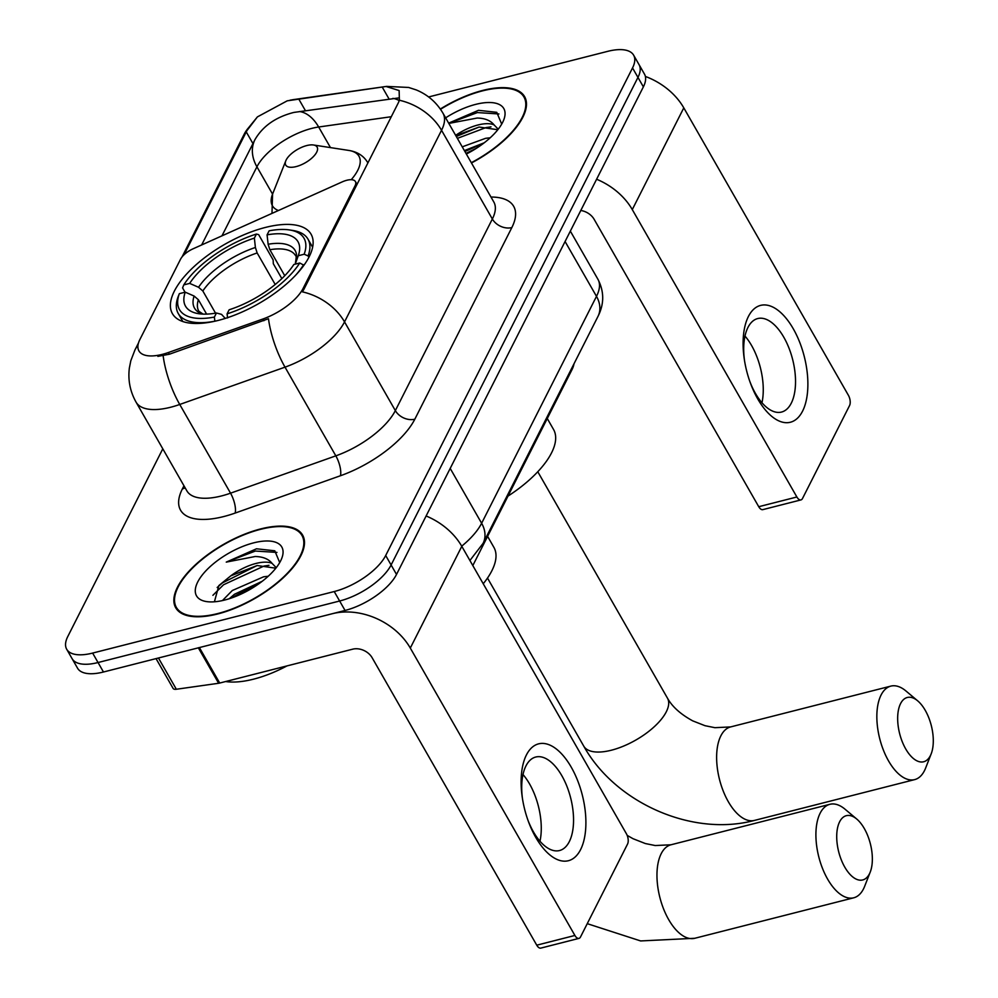 <?xml version="1.0" encoding="UTF-8"?>
<svg xmlns="http://www.w3.org/2000/svg" width="998" height="998" viewBox="0 0 998 998"><rect width="100%" height="100%" fill="white"/><g stroke="black" fill="none" stroke-linecap="round" stroke-linejoin="round"><path stroke-width="1.5" d="M303.08 288.472A40.706 17.39 -29.8 0 1 262.898 319.011L168.412 352.506A40.706 17.39 -29.8 0 1 162.262 354.377A40.706 17.39 -29.8 0 1 138.934 350.934A40.706 17.39 -29.8 0 1 139.92 339.445L180.576 259.156A15.07 6.437 150.2 0 1 193.113 248.789L342.164 181.91A15.07 6.437 150.2 0 1 346.78 180.276A15.07 6.437 150.2 0 1 355.413 181.549A15.07 6.437 150.2 0 1 355.051 185.803L303.08 288.472L303.741 289.632L302.382 291.853A52.769 40.007 -153.1 0 1 344.535 321.892A60.304 25.773 150.2 0 1 285.016 367.152A52.769 18.638 -109.5 0 1 268.474 318.724L169.398 354.215L157.859 356.373M218.225 320.42A79.902 34.144 -29.8 0 0 289.757 281.037A79.902 34.144 -29.8 0 0 311.089 234.231A79.902 34.144 -29.8 0 0 265.293 227.469A79.902 34.144 -29.8 0 0 193.762 266.853A79.902 34.144 -29.8 0 0 172.417 313.646A79.902 34.144 -29.8 0 0 218.225 320.42M573.987 363.808A45.222 19.324 150.2 0 1 571.904 369.846L472.815 565.567M217.639 613.982A73.116 31.25 -29.8 0 0 283.095 577.942A73.116 31.25 -29.8 0 0 302.619 535.103A73.116 31.25 -29.8 0 0 260.703 528.915A73.116 31.25 -29.8 0 0 195.246 564.955A73.116 31.25 -29.8 0 0 175.723 607.782A73.116 31.25 -29.8 0 0 217.639 613.982M471.468 162.961A73.116 31.25 -29.8 0 0 524.611 96.644A73.116 31.25 -29.8 0 0 482.695 90.444A73.116 31.25 -29.8 0 0 440.318 109.032M201.646 244.959L254.927 139.683C262.811 126.11 275.797 117.028 293.874 112.425L398.277 97.991M184.069 254.739L246.257 131.898L248.29 128.081L257.409 116.891L287.237 100.823L386.051 86.489L399.138 90.556L399.387 100.249L398.452 102.569L303.741 289.632M162.799 448.826L67.802 636.487A45.222 19.324 -29.8 0 0 66.691 649.249L77.532 668.161A45.222 19.324 -29.8 0 0 103.468 672.003L345.059 610.464A45.222 19.324 -29.8 0 0 396.518 574.436L643.373 86.863L637.959 77.407A45.222 19.324 -29.8 0 0 639.057 64.645A45.222 19.324 -29.8 0 1 637.959 77.407L391.104 564.98L637.959 77.407L632.532 67.939A45.222 19.324 -29.8 0 0 633.63 55.177A45.222 19.324 -29.8 0 0 607.707 51.347L428.641 96.956M345.059 610.464L339.632 601.008A45.222 19.324 -29.8 0 0 391.104 564.98A45.222 19.324 -29.8 0 1 339.632 601.008L98.041 662.535L339.632 601.008L334.218 591.54A45.222 19.324 -29.8 0 0 385.69 555.512L632.532 67.939M72.118 658.705A45.222 19.324 -29.8 0 0 98.041 662.535A45.222 19.324 -29.8 0 1 72.118 658.705M66.691 649.249A45.222 19.324 -29.8 0 0 92.627 653.079L334.218 591.54M643.373 86.863A45.222 19.324 -29.8 0 0 644.471 74.102L633.63 55.177M260.478 529.352A72.367 30.926 -29.8 0 0 195.708 565.018A72.367 30.926 -29.8 0 0 176.372 607.408A72.367 30.926 -29.8 0 0 217.863 613.533A72.367 30.926 -29.8 0 0 282.646 577.867A72.367 30.926 -29.8 0 0 301.97 535.477A72.367 30.926 -29.8 0 0 260.478 529.352M225.648 681.534A75.374 32.21 -29.8 0 0 253.554 679.164A75.374 32.21 -29.8 0 0 286.95 665.928M222.442 600.571L232.285 590.529L263.622 576.794L268.225 576.245M279.714 562.573L274.774 550.796L256.511 548.788L226.259 562.111L255.189 556.51C262.923 556.672 268.562 558.967 272.092 563.383A34.069 14.558 -29.8 0 0 255.975 563.458A34.069 14.558 -29.8 0 0 230.812 575.821L257.16 565.529L275.822 568.199M272.092 563.383L276.246 567.675M229.266 598.725L234.43 594.284L262.237 581.26M224.7 600.035A49.151 21.008 -29.8 0 0 281.686 558.543A49.151 21.008 -29.8 0 0 253.642 542.862A49.151 21.008 -29.8 0 0 202.619 574.561A49.151 21.008 -29.8 0 0 206.524 601.582A49.151 21.008 -29.8 0 0 224.7 600.035M230.812 575.821L218.861 585.564L214.508 601.457M226.259 562.111L255.376 551.046L276.945 552.418M212.898 595.319L223.552 584.753L263.983 566.066L268.998 565.33M238.235 595.369L254.577 586.662M217.177 587.498L222.467 582.882L257.06 565.542M230.575 598.301L261.563 581.784M580.599 849.597A60.304 29.691 -104.3 0 1 528.279 821.129A60.304 29.691 -104.3 0 1 522.341 797.801A60.304 29.691 -104.3 0 1 526.408 754.975A60.304 29.691 -104.3 0 1 571.255 767.2A60.304 29.691 -104.3 0 1 580.599 849.597M527.842 819.919A48.241 23.752 75.7 0 0 559.541 850.533A48.241 23.752 75.7 0 0 569.309 841.626A48.241 23.752 75.7 0 0 566.876 786.237A48.241 23.752 75.7 0 0 535.726 757.033A48.241 23.752 75.7 0 0 525.958 765.928A48.241 23.752 75.7 0 0 522.528 799.061M198.315 647.777A7.535 3.219 -29.8 0 0 199.388 647.565L332.346 613.708A60.304 45.721 26.9 0 1 410.303 648.064L574.898 935.463A7.535 3.718 75.7 0 0 578.977 938.382A7.535 3.718 75.7 0 0 580.499 936.997L627.567 844.034A7.535 3.718 75.7 0 0 626.395 833.742L461.8 546.33L410.303 648.064M426.121 515.978A60.304 45.721 26.9 0 1 461.8 546.33M523.002 774.548A48.241 23.752 -104.3 0 1 539.98 841.227M578.977 938.382L540.829 948.1A7.535 3.718 -104.3 0 1 536.749 945.181L372.154 657.769A15.07 11.427 -153.1 0 0 352.656 649.187L219.71 683.044A7.535 3.219 150.2 0 1 218.637 683.268L176.347 689.256A7.535 3.219 150.2 0 1 173.103 688.408L156.037 658.605M471.306 162.686A72.367 30.926 -29.8 0 0 523.95 97.018A72.367 30.926 -29.8 0 0 482.471 90.88A72.367 30.926 -29.8 0 0 440.505 109.306M462.236 146.843L485.602 138.323L490.218 137.774M448.826 123.415L477.181 118.038C484.916 118.201 490.554 120.496 494.085 124.912A34.069 14.558 -29.8 0 0 477.967 124.987A34.069 14.558 -29.8 0 0 455.637 135.329M494.085 124.912L498.227 129.204M455.787 135.578L479.152 127.058L497.815 129.728M464.382 150.598L484.23 142.789M501.695 124.101L496.767 112.325L478.491 110.316L449.761 122.654M466.353 154.029A49.151 21.008 -29.8 0 0 503.678 120.072A49.151 21.008 -29.8 0 0 475.634 104.391A49.151 21.008 -29.8 0 0 445.632 117.851M448.776 123.34L477.368 112.574L498.938 113.959M457.383 138.36L485.964 127.594L490.991 126.858M465.979 153.38L476.57 148.191M456.298 136.477L479.052 127.07M464.906 151.509L483.556 143.313M869.433 873.836A33.171 16.33 75.7 0 0 870.244 872.04A33.171 16.33 75.7 0 0 856.733 819.034A33.171 16.33 75.7 0 0 839.63 821.791A33.171 16.33 75.7 0 0 844.77 867.112A33.171 16.33 75.7 0 0 869.433 873.836M870.244 872.04L864.667 886.286A48.241 23.752 -104.3 0 1 863.495 888.906A48.241 23.752 -104.3 0 1 853.727 897.801A48.241 23.752 -104.3 0 1 822.577 868.584A48.241 23.752 -104.3 0 1 820.144 813.208A48.241 23.752 -104.3 0 1 829.912 804.301A48.241 23.752 -104.3 0 1 845.019 809.191L856.733 819.034M267.077 234.867L269.136 230.812A71.756 30.664 -29.8 0 1 289.432 229.939A71.756 30.664 -29.8 0 1 304.165 254.228L298.277 255.725A64.82 27.707 -29.8 0 0 267.077 234.867L268.125 244.248L269.859 249.725L284.754 275.735M185.042 292.202L182.584 287.911L183.782 284.892A71.756 30.664 -29.8 0 1 256.411 234.056L258.669 234.655L273.153 259.967L273.302 263.709L281.848 278.617M304.165 254.228L308.083 255.937A74.775 31.961 -29.8 0 0 307.995 239.146A74.775 31.961 -29.8 0 0 292.788 230.451L289.432 229.939M308.083 255.937L308.869 257.322M303.941 265.243L299.724 262.998A71.756 30.664 -29.8 0 1 227.095 313.834L227.556 317.963M295.545 275.323A74.775 31.961 -29.8 0 0 303.642 264.707M256.411 234.056L254.365 238.11A64.82 27.707 -29.8 0 0 189.67 283.395L183.782 284.892M227.095 313.834L229.153 309.779A64.82 27.707 -29.8 0 0 293.849 264.495L299.724 262.998M189.67 283.395L198.552 287.274L202.831 290.979L215.543 313.172M275.199 284.492L257.147 252.956L255.401 247.479L254.365 238.11M295.221 264.146L298.277 255.725M483.232 583.755A82.921 35.429 -29.8 0 0 493.885 547.341L487.598 536.363M214.857 321.231L214.383 317.077A71.756 30.664 -29.8 0 1 179.341 293.662L178.143 296.68A74.775 31.961 -29.8 0 0 178.23 313.472A74.775 31.961 -29.8 0 0 214.844 321.206M179.341 293.662L185.229 292.164A64.82 27.707 -29.8 0 0 198.689 313.696A64.82 27.707 -29.8 0 0 216.441 313.01L214.383 317.077M206.611 314.108L198.39 299.749L194.111 296.044L185.229 292.164M216.441 313.01L221.544 314.37L225.249 318.424M930.373 755.648A33.171 16.33 75.7 0 0 931.184 753.852A33.171 16.33 75.7 0 0 917.686 700.846A33.171 16.33 75.7 0 0 900.57 703.615A33.171 16.33 75.7 0 0 905.71 748.924A33.171 16.33 75.7 0 0 930.373 755.648M931.184 753.852L925.608 768.098A48.241 23.752 -104.3 0 1 924.435 770.718A48.241 23.752 -104.3 0 1 914.667 779.613A48.241 23.752 -104.3 0 1 883.517 750.409A48.241 23.752 -104.3 0 1 881.084 695.02A48.241 23.752 -104.3 0 1 890.852 686.113A48.241 23.752 -104.3 0 1 905.972 691.003L917.686 700.846M306.76 145.558A18.089 7.735 -29.8 0 0 285.777 160.84A18.089 7.735 -29.8 0 0 296.094 166.604A18.089 7.735 -29.8 0 0 314.881 154.94A18.089 7.735 -29.8 0 0 313.447 144.984A18.089 7.735 -29.8 0 0 306.76 145.558M507.982 496.106A82.921 35.429 -29.8 0 0 553.553 429.489L547.266 418.511M802.579 411.126A60.304 29.691 -104.3 0 1 750.259 382.658A60.304 29.691 -104.3 0 1 744.321 359.33A60.304 29.691 -104.3 0 1 748.4 316.503A60.304 29.691 -104.3 0 1 793.248 328.741A60.304 29.691 -104.3 0 1 802.579 411.126M749.835 381.461A48.241 23.752 75.7 0 0 781.521 412.062A48.241 23.752 75.7 0 0 791.289 403.155A48.241 23.752 75.7 0 0 788.857 347.778A48.241 23.752 75.7 0 0 757.707 318.562A48.241 23.752 75.7 0 0 747.939 327.469A48.241 23.752 75.7 0 0 744.52 360.602M596.604 179.241A60.304 45.721 26.9 0 1 632.283 209.592L796.878 496.992A7.535 3.718 75.7 0 0 800.97 499.911A7.535 3.718 75.7 0 0 802.492 498.526L849.548 405.575A7.535 3.718 75.7 0 0 848.387 395.27L683.792 107.871L632.283 209.592M645.382 76.447A60.304 45.721 26.9 0 1 683.792 107.871M744.995 336.077A48.241 23.752 -104.3 0 1 761.973 402.755M800.97 499.911L762.821 509.629A7.535 3.718 -104.3 0 1 758.742 506.71L594.134 219.311A15.07 11.427 -153.1 0 0 580.786 210.478M355.712 186.963L355.051 185.803M168.412 352.506L169.398 354.215M262.898 319.011L263.884 320.72M571.392 368.948L571.904 369.846M490.979 197.043A75.374 32.21 150.2 0 1 511.837 227.581L414.831 419.185A75.374 32.21 150.2 0 1 340.43 475.747A15.07 5.327 70.5 0 0 335.827 455.849L285.016 367.152L179.74 404.464A60.304 25.773 150.2 0 1 170.633 407.246A60.304 25.773 150.2 0 1 136.065 402.144L186.863 490.841A60.304 25.773 -29.8 0 0 221.431 495.956A60.304 25.773 -29.8 0 0 230.538 493.174L335.827 455.849A60.304 25.773 -29.8 0 0 395.345 410.602L492.351 218.999A60.304 25.773 -29.8 0 0 493.81 201.983L493.898 202.132M163.148 355.787A52.769 18.638 -109.5 0 0 179.74 404.464L230.538 493.174A15.07 5.327 70.5 0 1 235.141 513.072A75.374 32.21 150.2 0 1 182.385 488.895L183.969 485.789M299.562 111.539A40.706 25.1 -98.1 0 1 318.661 127.008L391.291 116.716M254.927 139.683A40.706 30.863 -153.1 0 0 256.923 166.803A48.241 20.621 150.2 0 1 311.813 128.38A48.241 20.621 150.2 0 1 318.661 127.008L330.463 147.604M248.29 128.081A52.769 40.007 -153.1 0 0 244.173 134.231L182.098 256.848M399.387 100.249A52.769 40.007 26.9 0 1 441.54 130.289L344.535 321.892L395.345 410.602A15.07 11.427 -153.1 0 0 414.831 419.185M386.051 86.489A52.769 32.535 -98.1 0 1 386.563 86.402L408.619 87.45L416.241 89.92C427.73 94.685 436.662 102.47 443.012 113.273A60.304 25.773 150.2 0 1 441.54 130.289L492.351 218.999A15.07 11.427 -153.1 0 0 511.837 227.581M292.788 99.713A52.769 32.535 -98.1 0 1 293.487 99.6L386.563 86.402M138.485 342.988L134.955 349.961A52.769 40.007 26.9 0 1 138.011 345.121M392.863 98.378A40.706 25.1 -98.1 0 1 399.275 100.611M221.968 235.84L256.923 166.803L272.566 194.123A49.863 21.307 -29.8 0 0 278.405 210.516M340.43 475.747L235.141 513.072M92.627 653.079L103.468 672.003M385.69 555.512L396.518 574.436M182.385 488.895A15.07 11.427 -153.1 0 0 185.141 487.835M382.197 87.026L389.058 99.002M298.664 98.877L305.525 110.853M246.257 131.898L252.956 143.6M461.7 546.168A60.304 25.773 -29.8 0 0 481.622 523.264L450.198 468.411M597.964 316.453A30.152 22.867 -153.1 0 0 596.492 296.356A60.304 25.773 -29.8 0 0 597.964 279.34C604.277 291.603 604.277 303.966 597.964 316.453L483.082 543.361A30.152 22.867 -153.1 0 0 481.622 523.264L596.492 296.356L565.08 241.504M199.388 647.565L219.71 683.044M536.749 945.181L574.898 935.463M218.637 683.268L198.34 647.827M158.445 657.994L176.347 689.256M627.193 835.401L633.056 838.719L645.344 843.547L655.237 845.543L670.968 844.782A48.241 23.752 75.7 0 0 661.2 853.689A48.241 23.752 75.7 0 0 663.633 909.066A48.241 23.752 75.7 0 0 694.783 938.282L853.727 897.801M295.445 262.823C296.344 257.472 296.406 255.114 295.633 255.762A55.776 23.84 -29.8 0 0 269.859 249.725M255.401 247.479A57.984 24.788 -29.8 0 0 198.552 287.274M295.545 262.574A57.984 24.788 -29.8 0 0 268.125 244.248M257.147 252.956A55.776 23.84 -29.8 0 0 202.831 290.979M194.111 296.044A57.984 24.788 -29.8 0 0 202.831 314.096M198.39 299.749A55.776 23.84 -29.8 0 0 198.814 311.214L203.056 314.108M537.785 471.73L667.475 698.163A48.241 20.621 150.2 0 1 666.302 711.774A48.241 20.621 150.2 0 1 611.4 750.209A48.241 20.621 150.2 0 1 583.743 746.117C615.379 803.016 692.462 837.072 754.451 820.418L914.667 779.613M667.475 698.163C672.203 706.684 680.611 714.244 692.724 720.868L705.012 725.696L714.917 727.692L730.636 726.918A48.241 23.752 75.7 0 0 720.868 735.825A48.241 23.752 75.7 0 0 723.3 791.214A48.241 23.752 75.7 0 0 754.451 820.418M367.588 162.4L367.888 162.923A54.279 23.191 -29.8 0 0 367.588 162.4C363.621 155.788 357.371 151.808 348.826 150.436A49.863 21.307 -29.8 0 1 351.234 179.702M758.742 506.71L796.878 496.992M357.034 184.368L355.413 181.549M257.409 116.891L244.173 134.231M290.056 100.187L293.487 99.6M134.955 349.961L130.813 360.74L129.353 368.062C127.856 380.113 130.102 391.466 136.065 402.144M443.012 113.273L493.81 201.983M597.964 279.34L570.345 231.112M483.082 543.361L469.908 560.502M178.605 611.287L176.372 607.408M304.19 539.369L301.97 535.477M526.183 100.898L523.95 97.018M587.248 923.661L640.629 940.939L694.783 938.282M670.968 844.782L829.912 804.301M312.623 247.23L307.995 239.146M182.846 321.543L178.23 313.472M730.636 726.918L890.852 686.113M487.498 578.054L583.743 746.117M285.777 160.84L272.566 194.099L271.98 213.397M313.447 144.984L348.826 150.436"/></g></svg>
